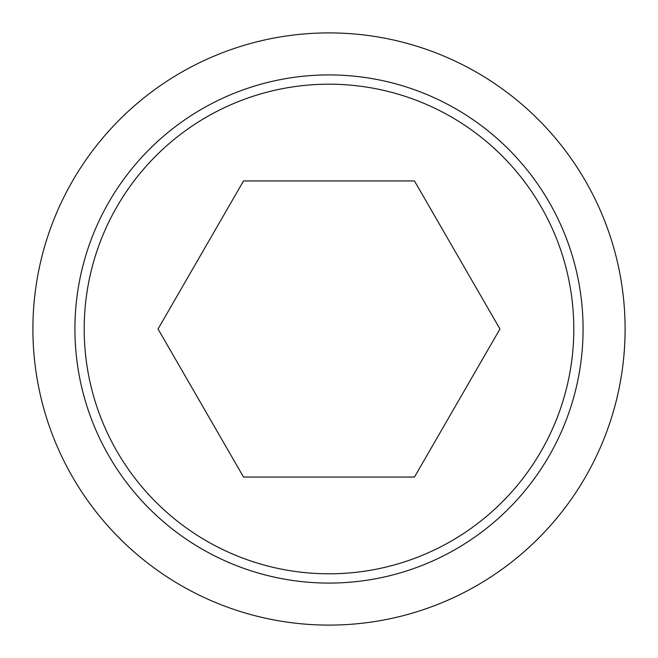 <?xml version="1.0" encoding="UTF-8"?>
<svg xmlns="http://www.w3.org/2000/svg" width="658" height="658" viewBox="0 0 658 658"><rect width="100%" height="100%" fill="white"/><g stroke="black" fill="none" stroke-linecap="round" stroke-linejoin="round"><path stroke-width="0.99" d="M32.9 329A296.1 296.1 0 0 0 329 625.1A296.1 296.1 0 0 0 625.1 329A296.1 296.1 0 0 0 329 32.9A296.1 296.1 0 0 0 32.9 329M583.078 329A254.078 254.078 0 0 1 329 583.078A254.078 254.078 0 0 1 74.922 329A254.078 254.078 0 0 1 329 74.922A254.078 254.078 0 0 1 583.078 329M329 84.199A244.801 244.801 0 0 0 84.199 329A244.801 244.801 0 0 0 329 573.801A244.801 244.801 0 0 0 573.801 329A244.801 244.801 0 0 0 329 84.199M499.957 329L414.474 477.05L243.526 477.05L158.043 329L243.526 180.95L414.474 180.95L499.957 329"/></g></svg>
